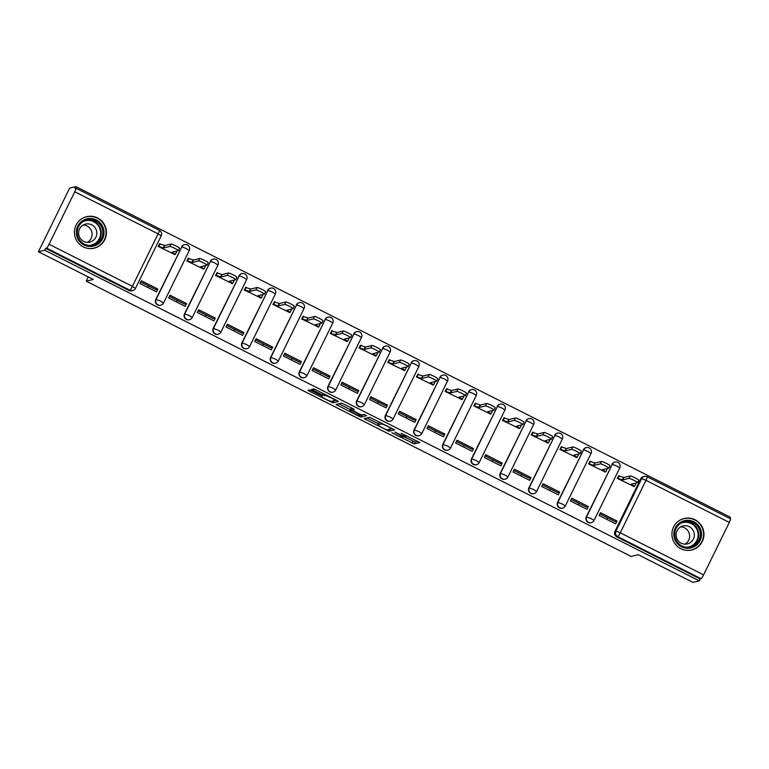 <?xml version="1.0" encoding="UTF-8"?>
<svg xmlns="http://www.w3.org/2000/svg" width="769" height="769" viewBox="0 0 769 769"><rect width="100%" height="100%" fill="white"/><g stroke="black" fill="none" stroke-linecap="round" stroke-linejoin="round"><path stroke-width="1.15" d="M391.892 432.745L414.241 443.963L419.836 442.579L401.178 433.274A6.517 0.663 -153.9 0 1 406.042 436.388A6.517 0.663 -153.9 0 1 405.965 436.436L405.503 436.552A6.517 0.663 -153.9 0 1 398.736 433.879L394.766 432.034L398.304 433.985A6.517 0.663 -153.9 0 1 403.167 437.09A6.517 0.663 -153.9 0 1 403.091 437.148L402.62 437.263A6.517 0.663 -153.9 0 1 395.852 434.581L391.892 432.745M680.853 548.72A16.187 15.995 76.2 0 0 703.846 536.089A16.187 15.995 76.2 0 0 684.083 518.527A16.187 15.995 76.2 0 0 680.853 548.72M83.35 246.887A16.187 15.995 76.2 0 0 106.343 234.257A16.187 15.995 76.2 0 0 86.58 216.695A16.187 15.995 76.2 0 0 83.35 246.887M311.647 390.739L309.532 389.902L307.946 390.296L309.465 391.267L332.89 402.869L338.466 401.505L336.966 400.514L315.665 389.748L313.55 388.912L311.637 389.393L322.269 394.978L325.325 395.583A5.45 0.548 -153.9 0 1 330.689 397.669A5.45 0.548 -153.9 0 1 335.053 400.418A5.45 0.548 -153.9 0 1 334.986 400.457L331.314 401.36A5.45 0.548 -153.9 0 1 325.95 399.265A5.45 0.548 -153.9 0 1 321.586 396.525A5.45 0.548 -153.9 0 1 321.653 396.477L322.288 396.314L320.769 395.343L311.647 390.739M699.261 580.855L692.984 582.393L638.164 554.699L631.128 556.429L86.234 281.175L93.27 279.455L38.45 251.761L44.727 250.223L699.261 580.855L700.165 578.999L701.145 578.759L617.815 536.666A4.153 4.105 -103.8 0 1 615.95 531.1L641.663 478.616A4.153 4.105 -103.8 0 1 647.162 476.761A4.153 0.5 -63.2 0 1 647.219 476.761A4.153 4.153 0 0 0 644.355 476.434L643.374 476.674A4.153 4.105 76.2 0 0 640.683 478.847L641.663 478.616L645.979 480.317L620.266 532.802L703.597 574.895A4.153 0.5 116.8 0 1 701.145 578.759M364.131 418.653L389.047 431.236L394.651 429.852L369.706 417.288L364.131 418.653M359.19 415.539L358.854 416.221L336.024 404.484L341.628 403.1L352.856 408.541L352.067 410.098L359.642 414.126L361.757 414.962L364.112 414.385L366.659 415.654M354.374 409.483L352.856 408.541M354.355 409.531L352.096 410.088M366.64 415.664L360.969 417.058L358.854 416.221M38.45 251.761L69.614 188.145L75.891 186.607L730.425 517.239L729.81 518.489M44.727 250.223L45.64 248.368L46.621 248.127A4.153 0.5 -63.2 0 0 49.062 244.263L74.776 191.779A4.153 0.5 -63.2 0 0 76.016 188.222A4.153 0.5 -63.2 0 0 75.968 188.222L74.987 188.463L75.891 186.607M700.165 578.999L616.834 536.906A4.153 4.105 -103.8 0 1 614.969 531.341L640.683 478.847M730.492 518.854A4.153 0.5 116.8 0 1 730.55 518.864A4.153 0.5 116.8 0 1 729.31 522.411L703.597 574.895M618.958 475.742L617.286 478.366L633.973 486.469M617.036 521.046L600.474 512.683L599.118 515.461L615.671 523.824L617.036 521.046L614.979 521.545L599.878 513.913M578.288 504.945A9.545 1.144 116.8 0 1 579.105 503.416M588.333 506.54L571.78 498.177L570.415 500.965L586.978 509.328L588.333 506.54L586.286 507.05L571.175 499.417M590.265 461.246L588.593 463.87L605.27 471.974M549.595 490.449A9.545 1.144 116.8 0 1 550.402 488.921M559.64 492.045L543.077 483.682L541.722 486.469L558.275 494.832L559.64 492.045L557.583 492.554L542.481 484.922M561.562 446.751L559.89 449.375L576.577 457.478M520.892 475.944A9.545 1.144 116.8 0 1 521.709 474.425M530.937 477.549L514.384 469.186L513.019 471.974L529.581 480.337L530.937 477.549L528.889 478.058L513.779 470.426M532.869 432.255L531.196 434.879L547.874 442.973M492.198 461.448A9.545 1.144 116.8 0 1 493.016 459.929M502.244 463.053L485.691 454.69L484.326 457.478L500.879 465.841L502.244 463.053L500.196 463.553L485.085 455.921M504.166 417.759L502.493 420.383L519.181 428.477M463.496 446.952A9.545 1.144 116.8 0 1 464.313 445.434M473.541 448.558L456.988 440.195L455.623 442.973L472.185 451.336L473.541 448.558L471.493 449.058L456.382 441.425M475.473 403.254L473.8 405.888L490.487 413.982M434.802 432.457A9.545 1.144 116.8 0 1 435.619 430.938M444.847 434.062L428.295 425.699L426.93 428.477L443.482 436.84L444.847 434.062L442.8 434.562L427.689 426.93M446.77 388.758L445.097 391.383L461.784 399.486M406.099 417.961A9.545 1.144 116.8 0 1 406.916 416.442M416.154 419.566L399.592 411.204L398.227 413.982L414.789 422.344L416.154 419.566L414.097 420.066L398.986 412.434M418.076 374.263L416.404 376.887L433.091 384.99M377.406 403.465A9.545 1.144 116.8 0 1 378.223 401.947M387.451 405.071L370.898 396.708L369.533 399.486L386.086 407.849L387.451 405.071L385.404 405.571L370.293 397.938M389.374 359.767L387.701 362.391L404.388 370.495M348.713 388.97A9.545 1.144 116.8 0 1 349.52 387.451M358.758 390.575L342.195 382.212L340.83 384.99L357.393 393.353L358.758 390.575L356.701 391.075L341.59 383.443M360.68 345.271L359.008 347.896L375.695 355.999M320.01 374.474A9.545 1.144 116.8 0 1 320.827 372.946M330.055 376.07L313.502 367.707L312.137 370.495L328.69 378.857L330.055 376.07L328.007 376.579L312.896 368.947M331.977 330.776L330.305 333.4L346.992 341.503M291.316 359.979A9.545 1.144 116.8 0 1 292.124 358.45M301.361 361.574L284.799 353.211L283.434 355.999L299.997 364.362L301.361 361.574L299.304 362.084L284.194 354.451M303.284 316.28L301.611 318.904L318.299 327.008M262.613 345.473A9.545 1.144 116.8 0 1 263.431 343.954M272.659 347.079L256.106 338.716L254.741 341.503L271.294 349.866L272.659 347.079L270.611 347.588L255.5 339.956M274.581 301.784L272.908 304.409L289.596 312.502M233.92 330.978A9.545 1.144 116.8 0 1 234.728 329.459M243.965 332.583L227.403 324.22L226.048 327.008L242.6 335.371L243.965 332.583L241.908 333.083L226.797 325.45M245.888 287.289L244.215 289.913L260.902 298.007M205.217 316.482A9.545 1.144 116.8 0 1 206.034 314.963M215.262 318.087L198.71 309.724L197.345 312.502L213.897 320.865L215.262 318.087L213.215 318.587L198.104 310.955M217.185 272.784L215.512 275.417L232.2 283.511M176.524 301.986A9.545 1.144 116.8 0 1 177.331 300.468M186.569 303.592L170.007 295.229L168.651 298.007L185.204 306.37L186.569 303.592L184.512 304.091L169.411 296.459M188.492 258.288L186.819 260.912L203.506 269.015M147.821 287.491A9.545 1.144 116.8 0 1 148.638 285.972M157.866 289.096L141.313 280.733L139.948 283.511L156.511 291.874L157.866 289.096L155.819 289.596L140.708 281.963M159.798 243.792L158.126 246.416L174.803 254.52M155.809 299.391L160.461 301.006L163.518 303.024A4.153 4.105 -103.8 0 1 160.827 305.197L160.471 305.283A4.153 4.105 76.2 0 1 155.809 299.391L181.869 246.82A4.153 4.105 -103.8 0 1 187.367 244.965M184.502 313.887L189.164 315.501L192.212 317.52A4.153 4.105 -103.8 0 1 189.52 319.693L189.174 319.779A4.153 4.105 76.2 0 1 184.502 313.887L210.562 261.316A4.153 4.105 -103.8 0 1 216.06 259.461M213.205 328.382L217.858 330.007L220.905 332.016A4.153 4.105 -103.8 0 1 218.223 334.188L217.867 334.275A4.153 4.105 76.2 0 1 213.205 328.382L239.265 275.811A4.153 4.105 -103.8 0 1 244.763 273.966M241.899 342.878L246.561 344.502L249.608 346.511A4.153 4.105 -103.8 0 1 246.916 348.684L246.57 348.77A4.153 4.105 76.2 0 1 241.899 342.878L267.958 290.307A4.153 4.105 -103.8 0 1 273.456 288.462M270.601 357.374L275.254 358.998L278.301 361.007A4.153 4.105 -103.8 0 1 275.61 363.179L275.264 363.266A4.153 4.105 76.2 0 1 270.601 357.374L296.661 304.803A4.153 4.105 -103.8 0 1 302.159 302.957M299.295 371.869L303.957 373.494L307.004 375.503A4.153 4.105 -103.8 0 1 304.313 377.675L303.966 377.762A4.153 4.105 76.2 0 1 299.295 371.869L325.354 319.298A4.153 4.105 -103.8 0 1 330.853 317.453M327.998 386.374L332.65 387.989L335.697 389.998A4.153 4.105 -103.8 0 1 333.006 392.18L332.66 392.257A4.153 4.105 76.2 0 1 327.998 386.374L354.057 333.794A4.153 4.105 -103.8 0 1 359.556 331.948M356.691 400.87L361.353 402.485L364.4 404.504A4.153 4.105 -103.8 0 1 361.709 406.676L361.363 406.763A4.153 4.105 76.2 0 1 356.691 400.87L382.751 348.299A4.153 4.105 -103.8 0 1 388.249 346.444M385.394 415.366L390.046 416.981L393.094 418.999A4.153 4.105 -103.8 0 1 390.402 421.172L390.056 421.258A4.153 4.105 76.2 0 1 385.394 415.366L411.453 362.795A4.153 4.105 -103.8 0 1 416.952 360.94M414.087 429.861L418.749 431.476L421.797 433.495A4.153 4.105 -103.8 0 1 419.105 435.667L418.759 435.754A4.153 4.105 76.2 0 1 414.087 429.861L440.147 377.291A4.153 4.105 -103.8 0 1 445.645 375.435M442.79 444.357L447.443 445.972L450.49 447.991A4.153 4.105 -103.8 0 1 447.798 450.163L447.452 450.25A4.153 4.105 76.2 0 1 442.79 444.357L468.85 391.786A4.153 4.105 -103.8 0 1 474.338 389.931M471.484 458.853L476.146 460.477L479.193 462.486A4.153 4.105 -103.8 0 1 476.501 464.659L476.155 464.745A4.153 4.105 76.2 0 1 471.484 458.853L497.543 406.282A4.153 4.105 -103.8 0 1 503.041 404.436M500.186 473.348L504.839 474.973L507.886 476.982A4.153 4.105 -103.8 0 1 505.195 479.154L504.849 479.241A4.153 4.105 76.2 0 1 500.186 473.348L526.246 420.778A4.153 4.105 -103.8 0 1 531.735 418.932M528.88 487.844L533.542 489.469L536.589 491.478A4.153 4.105 -103.8 0 1 533.897 493.65L533.551 493.736A4.153 4.105 76.2 0 1 528.88 487.844L554.939 435.273A4.153 4.105 -103.8 0 1 560.438 433.428M557.583 502.34L562.235 503.964L565.282 505.973A4.153 4.105 -103.8 0 1 562.591 508.146L562.245 508.232A4.153 4.105 76.2 0 1 557.583 502.34L583.642 449.769A4.153 4.105 -103.8 0 1 589.131 447.923M586.276 516.845L590.938 518.46L593.985 520.469A4.153 4.105 -103.8 0 1 591.294 522.651L590.938 522.728A4.153 4.105 76.2 0 1 586.276 516.845L612.335 464.265A4.153 4.105 -103.8 0 1 617.834 462.419M86.234 281.175L88.31 276.946M607.606 517.816L606.674 519.277M189.232 250.54L189.28 250.502A4.153 4.153 0 0 0 184.56 244.648L184.214 244.734A4.153 4.105 76.2 0 0 181.522 246.907M217.925 265.036L217.973 264.997A4.153 4.153 0 0 0 213.253 259.143L212.907 259.23A4.153 4.105 76.2 0 0 210.216 261.402M246.618 279.532L246.676 279.493A4.153 4.153 0 0 0 241.956 273.639L241.61 273.726A4.153 4.105 76.2 0 0 238.919 275.898M275.321 294.027L275.369 293.998A4.153 4.153 0 0 0 270.65 288.135L270.303 288.221A4.153 4.105 76.2 0 0 267.612 290.394M304.015 308.523L304.063 308.494A4.153 4.153 0 0 0 299.352 302.63L299.006 302.717A4.153 4.105 76.2 0 0 296.315 304.889M332.717 323.018L332.766 322.99A4.153 4.153 0 0 0 328.046 317.126L327.7 317.213A4.153 4.105 76.2 0 0 325.008 319.385M361.411 337.514L361.459 337.485A4.153 4.153 0 0 0 356.749 331.622L356.403 331.708A4.153 4.105 76.2 0 0 353.711 333.881M390.114 352.01L390.162 351.981A4.153 4.153 0 0 0 385.442 346.117L385.096 346.204A4.153 4.105 76.2 0 0 382.404 348.376M418.807 366.505L418.855 366.477A4.153 4.153 0 0 0 414.145 360.623L413.799 360.699A4.153 4.105 76.2 0 0 411.107 362.881M447.51 381.011L447.558 380.972A4.153 4.153 0 0 0 442.838 375.118L442.492 375.205A4.153 4.105 76.2 0 0 439.801 377.377M476.203 395.506L476.251 395.468A4.153 4.153 0 0 0 471.541 389.614L471.195 389.7A4.153 4.105 76.2 0 0 468.504 391.873M504.906 410.002L504.954 409.964A4.153 4.153 0 0 0 500.235 404.11L499.888 404.196A4.153 4.105 76.2 0 0 497.197 406.368M533.599 424.498L533.648 424.469A4.153 4.153 0 0 0 528.937 418.605L528.582 418.692A4.153 4.105 76.2 0 0 525.9 420.864M562.302 438.993L562.35 438.964A4.153 4.153 0 0 0 557.631 433.101L557.285 433.187A4.153 4.105 76.2 0 0 554.593 435.36M590.996 453.489L591.044 453.46A4.153 4.153 0 0 0 586.334 447.596L585.978 447.683A4.153 4.105 76.2 0 0 583.286 449.855M619.699 467.985L619.747 467.956A4.153 4.153 0 0 0 615.027 462.092L614.681 462.179A4.153 4.105 76.2 0 0 611.989 464.351M45.64 248.368L128.971 290.461A4.153 4.105 76.2 0 0 131.778 290.788L132.758 290.547A4.153 4.105 -103.8 0 1 129.951 290.221L46.621 248.127M403.485 436.446L415.145 442.108L417.952 441.425M389.422 429.246L392.757 428.698M366.9 417.971L378.425 423.786M385.375 429.294L386.865 429.881L391.757 428.679L388.085 426.66A6.517 0.663 -153.9 0 0 381.318 423.988L377.973 424.805A6.517 0.663 -153.9 0 0 377.896 424.853A6.517 0.663 -153.9 0 0 382.76 427.968L385.375 429.294M377.896 424.853L378.809 423.008A6.517 0.663 -153.9 0 1 378.886 422.95L380.568 422.537M350.241 409.56L338.821 403.783M364.612 414.529L361.882 415.202L360.969 417.058M349.751 410.656A5.45 0.548 -153.9 0 0 349.684 410.704A5.45 0.548 -153.9 0 0 354.038 413.453A5.45 0.548 -153.9 0 0 359.411 415.539L360.728 415.212L359.21 414.231L351.039 410.338L349.751 410.656L350.654 408.81A5.45 0.548 -153.9 0 0 350.597 408.848A5.45 0.548 -153.9 0 0 350.597 408.925M352.75 408.724L351.952 408.493L351.039 410.338M350.654 408.81L351.952 408.493M360.882 414.885L361.882 415.202M333.265 400.88L336.601 400.332M618.516 475.848L623.899 477.501L622.717 479.914L617.344 478.26M633.531 486.575L634.55 486.306L631.176 484.182L637.491 482.634A4.777 0.481 -153.9 0 0 637.549 482.605A4.777 0.481 -153.9 0 0 633.733 480.192A4.777 0.481 -153.9 0 0 629.032 478.366L622.717 479.914M623.899 477.501L630.215 475.953A4.777 0.481 26.1 0 1 634.915 477.78A4.777 0.481 26.1 0 1 638.731 480.192A4.777 0.481 26.1 0 1 638.674 480.231M635.011 483.249L635.684 483.922M589.823 461.352L595.206 463.005L594.024 465.408L588.641 463.765M604.838 472.079L605.857 471.81L602.483 469.686L608.798 468.138A4.777 0.481 -153.9 0 0 608.846 468.1A4.777 0.481 -153.9 0 0 605.03 465.697A4.777 0.481 -153.9 0 0 600.329 463.87L594.024 465.408M595.206 463.005L601.512 461.458A4.777 0.481 26.1 0 1 606.212 463.284A4.777 0.481 26.1 0 1 610.028 465.697A4.777 0.481 26.1 0 1 609.971 465.726M606.318 468.744L606.991 469.426M561.12 446.856L566.503 448.5L565.321 450.913L559.947 449.269M576.135 457.584L577.154 457.315L573.789 455.19L580.095 453.643A4.777 0.481 -153.9 0 0 580.153 453.604A4.777 0.481 -153.9 0 0 576.337 451.201A4.777 0.481 -153.9 0 0 571.636 449.365L565.321 450.913M566.503 448.5L572.818 446.962A4.777 0.481 26.1 0 1 577.519 448.788A4.777 0.481 26.1 0 1 581.335 451.201A4.777 0.481 26.1 0 1 581.277 451.23M577.615 454.248L578.288 454.931M695.378 546.009A14.015 13.842 -103.8 0 1 676.162 542.02A14.015 13.842 -103.8 0 1 679.998 522.622A14.015 13.842 -103.8 0 1 699.204 526.611A14.015 13.842 -103.8 0 1 695.378 546.009M680.411 523.526A12.977 12.813 76.2 0 0 690.62 546.951A12.977 12.813 76.2 0 0 699.261 529.187A12.977 12.813 76.2 0 0 680.411 523.526M680.738 526.852A9.238 9.122 -103.8 0 1 684.977 544.144M690.293 542.626A9.238 9.122 -103.8 0 1 676.874 538.598A9.238 9.122 -103.8 0 1 683.026 525.948A9.238 9.122 -103.8 0 1 690.293 542.626M685.237 550.181A16.091 15.889 76.2 0 0 702.232 527.899A16.091 15.889 76.2 0 0 678.181 521.372M97.874 244.177A14.015 13.842 -103.8 0 1 78.659 240.188A14.015 13.842 -103.8 0 1 82.494 220.79A14.015 13.842 -103.8 0 1 101.7 224.779A14.015 13.842 -103.8 0 1 97.874 244.177M82.908 221.693A12.977 12.813 76.2 0 0 93.116 245.128A12.977 12.813 76.2 0 0 101.758 227.355A12.977 12.813 76.2 0 0 82.908 221.693M83.235 225.019A9.238 9.122 -103.8 0 1 87.474 242.312M92.789 240.793A9.238 9.122 -103.8 0 1 79.37 236.765A9.238 9.122 -103.8 0 1 85.522 224.115A9.238 9.122 -103.8 0 1 92.789 240.793M87.733 248.358A16.091 15.889 76.2 0 0 104.728 226.076A16.091 15.889 76.2 0 0 80.678 219.54M532.427 432.361L537.81 434.004L536.627 436.417L531.244 434.773M547.441 443.088L548.46 442.819L545.086 440.695L551.402 439.147A4.777 0.481 -153.9 0 0 551.46 439.109A4.777 0.481 -153.9 0 0 547.634 436.705A4.777 0.481 -153.9 0 0 542.933 434.87L536.627 436.417M537.81 434.004L544.116 432.466A4.777 0.481 26.1 0 1 548.816 434.293A4.777 0.481 26.1 0 1 552.632 436.696A4.777 0.481 26.1 0 1 552.584 436.734M548.922 439.753L549.595 440.435M503.733 417.865L509.107 419.509L507.925 421.921L502.551 420.278M518.739 428.583L519.767 428.314L516.393 426.199L522.699 424.651A4.777 0.481 -153.9 0 0 522.757 424.613A4.777 0.481 -153.9 0 0 518.94 422.21A4.777 0.481 -153.9 0 0 514.24 420.374L507.925 421.921M509.107 419.509L515.422 417.961A4.777 0.481 26.1 0 1 520.123 419.797A4.777 0.481 26.1 0 1 523.939 422.2A4.777 0.481 26.1 0 1 523.881 422.239M520.219 425.257L520.892 425.939M475.031 403.369L480.414 405.013L479.231 407.426L473.848 405.772M490.045 414.087L491.064 413.818L487.69 411.703L494.006 410.156A4.777 0.481 -153.9 0 0 494.063 410.117A4.777 0.481 -153.9 0 0 490.238 407.714A4.777 0.481 -153.9 0 0 485.537 405.878L479.231 407.426M480.414 405.013L486.719 403.465A4.777 0.481 26.1 0 1 491.42 405.301A4.777 0.481 26.1 0 1 495.236 407.705A4.777 0.481 26.1 0 1 495.188 407.743M491.526 410.761L492.198 411.444M446.337 388.864L451.711 390.517L450.528 392.93L445.155 391.277M461.342 399.592L462.371 399.322L458.997 397.208L465.303 395.66A4.777 0.481 -153.9 0 0 465.36 395.622A4.777 0.481 -153.9 0 0 461.544 393.219A4.777 0.481 -153.9 0 0 456.844 391.383L450.528 392.93M451.711 390.517L458.026 388.97A4.777 0.481 26.1 0 1 462.727 390.806A4.777 0.481 26.1 0 1 466.543 393.209A4.777 0.481 26.1 0 1 466.485 393.247M462.823 396.266L463.496 396.948M417.634 374.368L423.017 376.022L421.835 378.435L416.452 376.781M432.649 385.096L433.668 384.827L430.294 382.702L436.609 381.164A4.777 0.481 -153.9 0 0 436.667 381.126A4.777 0.481 -153.9 0 0 432.851 378.713A4.777 0.481 -153.9 0 0 428.141 376.887L421.835 378.435M423.017 376.022L429.323 374.474A4.777 0.481 26.1 0 1 434.024 376.31A4.777 0.481 26.1 0 1 437.849 378.713A4.777 0.481 26.1 0 1 437.792 378.752M434.129 381.77L434.802 382.453M388.941 359.873L394.314 361.526L393.132 363.939L387.759 362.286M403.946 370.6L404.975 370.331L401.601 368.207L407.906 366.669A4.777 0.481 -153.9 0 0 407.964 366.63A4.777 0.481 -153.9 0 0 404.148 364.218A4.777 0.481 -153.9 0 0 399.447 362.391L393.132 363.939M394.314 361.526L400.63 359.979A4.777 0.481 26.1 0 1 405.33 361.805A4.777 0.481 26.1 0 1 409.146 364.218A4.777 0.481 26.1 0 1 409.089 364.256M405.426 367.274L406.099 367.947M360.238 345.377L365.621 347.03L364.439 349.443L359.056 347.79M375.253 356.105L376.272 355.836L372.898 353.711L379.213 352.164A4.777 0.481 -153.9 0 0 379.271 352.135A4.777 0.481 -153.9 0 0 375.455 349.722A4.777 0.481 -153.9 0 0 370.754 347.896L364.439 349.443M365.621 347.03L371.927 345.483A4.777 0.481 26.1 0 1 376.627 347.309A4.777 0.481 26.1 0 1 380.453 349.722A4.777 0.481 26.1 0 1 380.395 349.76M376.733 352.779L377.406 353.452M331.545 330.881L336.918 332.535L335.736 334.938L330.362 333.294M346.559 341.609L347.578 341.34L344.204 339.216L350.51 337.668A4.777 0.481 -153.9 0 0 350.568 337.629A4.777 0.481 -153.9 0 0 346.752 335.226A4.777 0.481 -153.9 0 0 342.051 333.4L335.736 334.938M336.918 332.535L343.234 330.987A4.777 0.481 26.1 0 1 347.934 332.814A4.777 0.481 26.1 0 1 351.75 335.226A4.777 0.481 26.1 0 1 351.693 335.255M348.04 338.273L348.703 338.956M302.842 316.386L308.225 318.03L307.042 320.442L301.659 318.799M317.857 327.113L318.875 326.844L315.501 324.72L321.817 323.172A4.777 0.481 -153.9 0 0 321.875 323.134A4.777 0.481 -153.9 0 0 318.058 320.731A4.777 0.481 -153.9 0 0 313.358 318.895L307.042 320.442M308.225 318.03L314.531 316.492A4.777 0.481 26.1 0 1 319.241 318.318A4.777 0.481 26.1 0 1 323.057 320.731A4.777 0.481 26.1 0 1 322.999 320.76M319.337 323.778L320.01 324.46M274.149 301.89L279.522 303.534L278.349 305.947L272.966 304.303M289.163 312.618L290.182 312.349L286.808 310.224L293.114 308.677A4.777 0.481 -153.9 0 0 293.172 308.638A4.777 0.481 -153.9 0 0 289.355 306.235A4.777 0.481 -153.9 0 0 284.655 304.399L278.349 305.947M279.522 303.534L285.837 301.996A4.777 0.481 26.1 0 1 290.538 303.822A4.777 0.481 26.1 0 1 294.354 306.225A4.777 0.481 26.1 0 1 294.296 306.264M290.644 309.282L291.316 309.965M245.446 287.395L250.829 289.038L249.646 291.451L244.263 289.807M260.46 298.112L261.479 297.843L258.105 295.729L264.421 294.181A4.777 0.481 -153.9 0 0 264.478 294.143A4.777 0.481 -153.9 0 0 260.662 291.739A4.777 0.481 -153.9 0 0 255.962 289.903L249.646 291.451M250.829 289.038L257.144 287.491A4.777 0.481 26.1 0 1 261.844 289.327A4.777 0.481 26.1 0 1 265.661 291.73A4.777 0.481 26.1 0 1 265.603 291.768M261.941 294.787L262.613 295.469M216.752 272.899L222.126 274.543L220.953 276.955L215.57 275.302M231.767 283.617L232.786 283.348L229.412 281.233L235.727 279.685A4.777 0.481 -153.9 0 0 235.775 279.647A4.777 0.481 -153.9 0 0 231.959 277.244A4.777 0.481 -153.9 0 0 227.259 275.408L220.953 276.955M222.126 274.543L228.441 272.995A4.777 0.481 26.1 0 1 233.142 274.831A4.777 0.481 26.1 0 1 236.958 277.234A4.777 0.481 26.1 0 1 236.9 277.273M233.247 280.291L233.92 280.973M188.049 258.394L193.432 260.047L192.25 262.46L186.867 260.806M203.064 269.121L204.083 268.852L200.709 266.737L207.024 265.19A4.777 0.481 -153.9 0 0 207.082 265.151A4.777 0.481 -153.9 0 0 203.266 262.748A4.777 0.481 -153.9 0 0 198.565 260.912L192.25 262.46M193.432 260.047L199.748 258.499A4.777 0.481 26.1 0 1 204.448 260.335A4.777 0.481 26.1 0 1 208.264 262.738A4.777 0.481 26.1 0 1 208.207 262.777M204.544 265.795L205.217 266.478M159.356 243.898L164.739 245.551L163.557 247.964L158.174 246.311M174.371 254.626L175.39 254.356L172.016 252.232L178.331 250.694A4.777 0.481 -153.9 0 0 178.379 250.656A4.777 0.481 -153.9 0 0 174.563 248.243A4.777 0.481 -153.9 0 0 169.862 246.416L163.557 247.964M164.739 245.551L171.045 244.004A4.777 0.481 26.1 0 1 175.745 245.84A4.777 0.481 26.1 0 1 179.562 248.243A4.777 0.481 26.1 0 1 179.504 248.281M175.851 251.3L176.524 251.982M49.062 244.263L132.403 286.356L158.116 233.872L74.776 191.779M614.969 531.341L615.95 531.1L620.266 532.802A4.153 0.5 116.8 0 1 617.815 536.666L616.834 536.906M729.31 522.411L645.979 480.317A4.153 0.5 -63.2 0 0 647.219 476.761L730.55 518.864M156.155 299.304L181.869 246.82L186.175 248.522L189.28 250.502L163.566 302.986A4.153 4.153 0 0 1 160.827 305.197A4.153 4.105 -103.8 0 1 156.155 299.304M184.858 313.8L210.562 261.316L214.878 263.017L217.973 264.997L192.26 317.491A4.153 4.153 0 0 1 189.52 319.693A4.153 4.105 -103.8 0 1 184.858 313.8M213.551 328.296L239.265 275.811L243.571 277.513L246.676 279.493L220.963 331.987A4.153 4.153 0 0 1 218.223 334.188A4.153 4.105 -103.8 0 1 213.551 328.296M242.245 342.791L267.958 290.307L272.274 292.009L275.369 293.998L249.656 346.483A4.153 4.153 0 0 1 246.916 348.684A4.153 4.105 -103.8 0 1 242.245 342.791M270.948 357.297L296.661 304.803L300.967 306.514L304.063 308.494L278.359 360.978A4.153 4.153 0 0 1 275.61 363.179A4.153 4.105 -103.8 0 1 270.948 357.297M299.641 371.792L325.354 319.298L329.67 321.009L332.766 322.99L307.052 375.474A4.153 4.153 0 0 1 304.313 377.675A4.153 4.105 -103.8 0 1 299.641 371.792M328.344 386.288L354.057 333.794L358.364 335.505L361.459 337.485L335.745 389.97A4.153 4.153 0 0 1 333.006 392.18A4.153 4.105 -103.8 0 1 328.344 386.288M357.037 400.784L382.751 348.299L387.067 350.001L390.162 351.981L364.448 404.465A4.153 4.153 0 0 1 361.709 406.676A4.153 4.105 -103.8 0 1 357.037 400.784M385.74 415.279L411.453 362.795L415.76 364.496L418.855 366.477L393.142 418.961A4.153 4.153 0 0 1 390.402 421.172A4.153 4.105 -103.8 0 1 385.74 415.279M414.433 429.775L440.147 377.291L444.463 378.992L447.558 380.972L421.845 433.456A4.153 4.153 0 0 1 419.105 435.667A4.153 4.105 -103.8 0 1 414.433 429.775M443.136 444.271L468.85 391.786L473.156 393.488L476.251 395.468L450.538 447.962A4.153 4.153 0 0 1 447.798 450.163A4.153 4.105 -103.8 0 1 443.136 444.271M471.83 458.766L497.543 406.282L501.859 407.983L504.954 409.964L479.241 462.457A4.153 4.153 0 0 1 476.501 464.659A4.153 4.105 -103.8 0 1 471.83 458.766M500.532 473.262L526.246 420.778L530.552 422.479L533.648 424.469L507.934 476.953A4.153 4.153 0 0 1 505.195 479.154A4.153 4.105 -103.8 0 1 500.532 473.262M529.226 487.767L554.939 435.273L559.255 436.984L562.35 438.964L536.637 491.449A4.153 4.153 0 0 1 533.897 493.65A4.153 4.105 -103.8 0 1 529.226 487.767M557.929 502.263L583.642 449.769L587.949 451.48L591.044 453.46L565.33 505.944A4.153 4.153 0 0 1 562.591 508.146A4.153 4.105 -103.8 0 1 557.929 502.263M586.622 516.758L612.335 464.265L616.642 465.976L619.747 467.956L594.033 520.44A4.153 4.153 0 0 1 591.294 522.651A4.153 4.105 -103.8 0 1 586.622 516.758M128.971 290.461L129.951 290.221A4.153 0.5 116.8 0 0 132.403 286.356L135.45 288.375A4.153 4.105 -103.8 0 1 132.758 290.547A4.153 4.153 0 0 0 135.498 288.337L161.163 235.881M76.016 188.222L159.356 230.316A4.153 0.5 -63.2 0 1 158.116 233.872L161.211 235.852A4.153 4.153 0 0 0 159.356 230.316A4.153 0.5 -63.2 0 0 159.298 230.316M415.145 442.108L414.241 443.963M413.03 441.271L412.117 443.127M389.96 429.381L389.047 431.236M387.23 429.784L386.932 430.4M366.38 418.096L365.621 419.634M381.741 423.133L381.318 423.988M378.886 422.95L377.973 424.805M338.302 403.917L337.543 405.455M321.903 395.977L321.653 396.477M325.7 394.824L325.325 395.583M325.037 394.487L324.383 395.814M323.009 393.468L322.269 394.978M313.839 388.97L313.156 390.364M333.804 401.014L332.89 402.869M331.103 401.36L330.776 402.033M310.07 390.037L309.465 391.267M623.621 477.357L622.438 479.769M619.314 475.655L618.132 478.068M630.215 475.953L629.032 478.366M594.927 462.861L593.745 465.274M590.611 461.16L589.439 463.572M601.512 461.458L600.329 463.87M566.224 448.365L565.052 450.778M561.918 446.664L560.736 449.077M572.818 446.962L571.636 449.365M683.622 521.978A12.977 12.813 -103.8 0 1 693.004 545.577A12.977 12.813 -103.8 0 1 689.783 547.124M686.804 547.288A12.544 12.391 76.2 0 0 696.647 528.909A12.544 12.391 76.2 0 0 680.901 523.208M86.118 220.145A12.977 12.813 -103.8 0 1 95.5 243.754A12.977 12.813 -103.8 0 1 92.28 245.301M89.3 245.465A12.544 12.391 76.2 0 0 99.143 227.076A12.544 12.391 76.2 0 0 83.398 221.385M537.531 433.87L536.349 436.283M533.215 432.168L532.042 434.572M544.116 432.466L542.933 434.87M508.828 419.374L507.655 421.787M504.522 417.673L503.339 420.076M515.422 417.961L514.24 420.374M480.135 404.879L478.952 407.282M475.828 403.167L474.646 405.58M486.719 403.465L485.537 405.878M451.441 390.383L450.259 392.786M447.125 388.672L445.943 391.085M458.026 388.97L456.844 391.383M422.739 375.878L421.556 378.29M418.432 374.176L417.25 376.589M429.323 374.474L428.141 376.887M394.045 361.382L392.863 363.795M389.729 359.681L388.547 362.093M400.63 359.979L399.447 362.391M365.342 346.886L364.16 349.299M361.036 345.185L359.854 347.598M371.927 345.483L370.754 347.896M336.649 332.391L335.467 334.803M332.333 330.689L331.151 333.102M343.234 330.987L342.051 333.4M307.946 317.895L306.764 320.308M303.64 316.194L302.457 318.606M314.531 316.492L313.358 318.895M279.253 303.399L278.07 305.812M274.937 301.698L273.754 304.101M285.837 301.996L284.655 304.399M250.55 288.904L249.367 291.316M246.243 287.202L245.061 289.605M257.144 287.491L255.962 289.903M221.857 274.408L220.674 276.811M217.54 272.697L216.358 275.11M228.441 272.995L227.259 275.408M193.154 259.912L191.971 262.316M188.847 258.201L187.665 260.614M199.748 258.499L198.565 260.912M164.46 245.407L163.278 247.82M160.144 243.706L158.972 246.118M171.045 244.004L169.862 246.416M403.658 436.081L403.167 437.09M406.426 435.6L406.042 436.388M352.836 408.531L352.067 410.098M350.597 408.848L349.684 410.704M321.865 395.948L321.586 396.525M335.39 399.717L335.053 400.418M635.732 483.893L634.55 486.306M638.731 480.192L637.549 482.605M607.039 469.398L605.857 471.81M610.028 465.697L608.846 468.1M578.336 454.902L577.154 457.315M581.335 451.201L580.153 453.604M683.862 518.691L682.353 519.056M691.514 549.941L690.014 550.306M86.359 216.858L84.85 217.223M94.01 248.108L92.511 248.474M549.643 440.406L548.46 442.819M552.632 436.696L551.46 439.109M520.94 425.911L519.767 428.314M523.939 422.2L522.757 424.613M492.247 411.405L491.064 413.818M495.236 407.705L494.063 410.117M463.544 396.91L462.371 399.322M466.543 393.209L465.36 395.622M434.85 382.414L433.668 384.827M437.849 378.713L436.667 381.126M406.157 367.918L404.975 370.331M409.146 364.218L407.964 366.63M377.454 353.423L376.272 355.836M380.453 349.722L379.271 352.135M348.761 338.927L347.578 341.34M351.75 335.226L350.568 337.629M320.058 324.431L318.875 326.844M323.057 320.731L321.875 323.134M291.364 309.936L290.182 312.349M294.354 306.225L293.172 308.638M262.662 295.44L261.479 297.843M265.661 291.73L264.478 294.143M233.968 280.935L232.786 283.348M236.958 277.234L235.775 279.647M205.265 266.439L204.083 268.852M208.264 262.738L207.082 265.151M176.572 251.944L175.39 254.356M179.562 248.243L178.379 250.656"/></g></svg>
